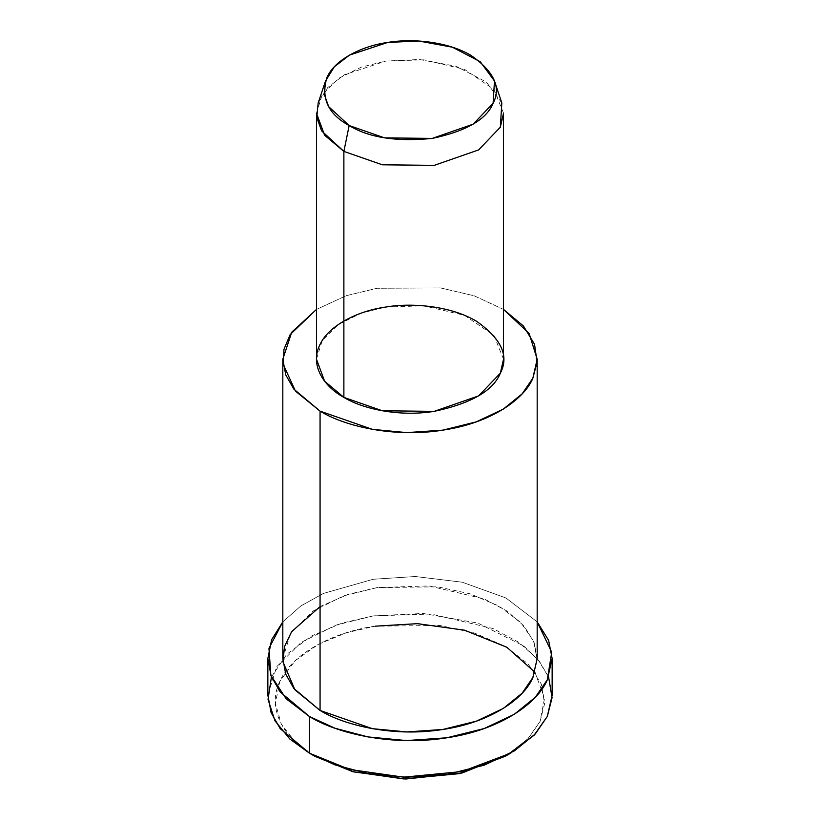 <?xml version="1.0" encoding="UTF-8"?>
<svg xmlns="http://www.w3.org/2000/svg" width="820" height="820" viewBox="0 0 820 820"><rect width="100%" height="100%" fill="white"/><g stroke="black" fill="none" stroke-linecap="round" stroke-linejoin="round"><path stroke-width="0.61" stroke-dasharray="4.1 3.07" d="M505.222 756.265L527.578 739.189L540.083 721.415L544.603 703.765L541.323 684.064L528.264 664.097L505.222 646.314L474.411 633.009L439.827 625.465L375.15 626.183L346.419 632.753L318.508 644.233L295.087 660.746L279.917 681.164L275.377 703.222L281.362 724.285L295.579 742.284L314.777 756.265C286.856 741.208 265.444 710.796 279.917 681.164C293.047 651.326 337.932 631.164 375.15 626.183M271.44 676.848L286.754 654.288L311.672 635.91L341.919 623.139L373.213 615.902L423.11 613.462L477.865 623.067L523.775 645.986L539.201 660.961L548.559 676.848M501.83 102.992L486.393 82.082L456.156 66.256L419.399 59.501L385.8 61.069L344.236 74.835L327.754 87.525L318.17 102.992M316.479 113.221L322.25 94.556L338.496 78.423L361.292 67.127L385.8 61.069L423.868 59.829L464.54 69.362L493.968 89.452L503.521 113.221M503.521 359.201L493.968 335.441L464.54 315.341L423.868 305.809L385.8 307.049L361.292 313.107L338.496 324.402L322.25 340.536L316.479 359.201M503.521 309.437L474.155 295.794L440.504 287.912L377.077 288.271L345.958 295.764L316.479 309.437L345.958 295.764L377.077 288.271L440.504 287.912L474.155 295.794L503.521 309.437M537.182 658.532L534.107 642.47L524.205 626.203L507.221 611.187L484.169 598.877L428.87 585.91L377.077 587.602L343.754 595.843L312.748 611.207L290.649 633.143L282.818 658.532M537.182 621.878L505.919 597.954L462.265 582.21L415.34 576.511L373.213 579.258L323.398 593.444L300.817 605.97L282.818 621.878L300.817 605.97L323.398 593.444L373.213 579.258L415.34 576.511L462.265 582.21L505.919 597.954L537.182 621.878M320.066 606.605L347.998 594.418L377.077 587.602L437.511 586.833L469.891 593.752L498.898 606.011L520.833 622.503L533.564 641.127L537.172 659.628L533.4 676.305M552.147 695.175L548.713 677.238L537.643 659.054L518.66 642.265L492.892 628.509L431.084 614.016L373.213 615.902L335.964 625.117L301.309 642.285L276.617 666.814L267.853 695.175M534.937 672.267L544.562 698.158L540.083 721.415L528.387 738.338L507.795 754.738"/><path stroke-width="1.23" d="M507.795 754.738L462.07 772.993L405.859 779L353.44 771.845L314.777 756.265L309.488 753.211L314.777 756.265L352.641 771.63L403.922 778.959L459.313 773.639L505.222 756.265L510.511 753.211L462.06 771.548L403.583 777.165L349.463 769.437L309.488 753.211L289.798 738.994L274.936 720.77L268.037 699.419L271.44 676.848M548.559 676.848L552.075 697.728L547.309 716.424L534.117 735.191L510.511 753.211M325.519 81.006L318.17 102.992L316.756 117.373L321.614 130.872L343.877 151.403L349.166 125.542L328.687 106.661L324.218 94.238L325.519 81.006L334.334 66.779L349.494 55.104L387.737 42.445L418.651 41L452.466 47.222L480.284 61.766L494.48 81.006L493.107 103.279L473.13 124.168L432.263 138.406L384.549 137.873L349.166 125.542L343.877 151.403L382.335 164.799L434.2 165.373L478.624 149.906L500.333 127.192L501.83 102.992L494.48 81.006M349.166 125.542C368.795 137.647 396.501 141.932 432.263 138.406C466.303 131.138 486.588 119.433 493.107 103.279C501.44 87.412 494.019 71.412 470.834 55.299C447.064 41.205 411.076 38.335 387.737 42.445C363.957 45.623 335.277 58.497 326.893 77.562C320.774 98.215 328.195 114.205 349.166 125.542M343.877 151.403L324.597 135.218L316.479 113.221L316.479 359.201L324.597 381.197L343.877 397.382L382.335 410.779L434.2 411.353L478.624 395.886L500.333 373.182L503.521 359.201L503.521 113.221L500.333 127.192L478.624 149.906L434.2 165.373L382.335 164.799L343.877 151.403L343.877 397.382L343.877 151.403M282.818 359.201L282.818 658.532L285.749 674.204L293.847 688.441L320.066 710.448L320.066 411.127C344.697 426.349 394.44 438.023 442.923 430.131C491.733 422.976 524.708 398.499 532.856 378.204L537.079 362.173L534.537 344.287L523.457 326.022L503.521 309.437L529.146 333.504L537.182 359.201L532.856 378.204L522.114 393.877L503.326 409.088L476.317 421.859L442.923 430.131L406.833 432.611L372.382 429.352L320.066 411.127L293.847 389.11L285.749 374.873L282.818 359.201L291.715 332.223L316.479 309.437L290.198 334.539L284.007 349.187L283.095 364.07L295.446 391.109L320.066 411.127L320.066 710.448L372.382 728.672L406.833 731.932L442.923 729.451L476.317 721.19L503.326 708.418L522.114 693.197L532.856 677.535L537.182 658.532L537.182 359.201M343.877 397.382C324.484 386.927 309.611 365.802 319.667 345.23C328.779 324.505 359.949 310.503 385.8 307.049C411.168 302.58 450.282 305.706 476.123 321.02C501.327 338.547 509.394 355.931 500.333 373.182C493.24 390.73 471.203 403.46 434.2 411.353C398.561 417.165 361.979 408.575 343.877 397.382M267.853 658.532L267.853 695.175L271.123 712.693L280.184 728.611L309.488 753.211L309.488 716.557C337.01 733.572 392.616 746.62 446.787 737.795C501.348 729.8 538.197 702.443 547.309 679.77L551.727 652.238L537.182 621.878L548.601 640.317L552.147 658.532L547.309 679.77L535.306 697.277L514.304 714.281L484.118 728.56L446.787 737.795L406.464 740.573L367.954 736.924L335.042 728.252L309.488 716.557L280.184 691.957L271.123 676.049L267.853 658.532L271.625 639.733L282.818 621.878L268.96 648.323L270.856 675.311L286.118 698.773L309.488 716.557L309.488 753.211L335.042 764.906L367.954 773.578L406.464 777.227L446.787 774.449L484.118 765.214L514.304 750.935L535.306 733.931L547.309 716.424L552.147 695.175L552.147 658.532M533.4 676.305L532.856 677.535C524.708 697.82 491.733 722.297 442.923 729.451C394.44 737.344 344.697 725.669 320.066 710.448L294.923 689.804L282.941 661.842L284.519 646.549L291.654 631.636L320.066 606.605M375.15 626.183L417.493 623.661L464.489 630.191L506.893 647.287L534.937 672.267M314.777 756.265L309.488 753.211"/></g></svg>
